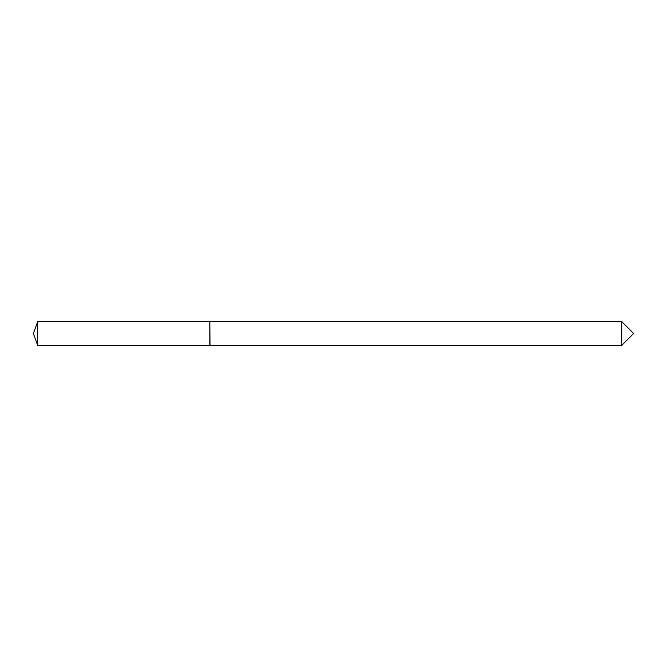 <?xml version="1.0" encoding="UTF-8"?>
<svg xmlns="http://www.w3.org/2000/svg" width="667" height="667" viewBox="0 0 667 667"><rect width="100%" height="100%" fill="white"/><g stroke="black" fill="none" stroke-linecap="round" stroke-linejoin="round"><path stroke-width="1" d="M37.686 321.586L37.686 345.414L209.813 345.414L209.813 321.586L37.686 321.586L33.35 333.5L37.686 345.414M621.736 333.5L621.736 345.414L633.65 333.5L621.736 321.586L621.736 333.5M209.813 321.786L210.013 345.414L621.736 345.414M210.013 321.586L621.736 321.586"/></g></svg>
